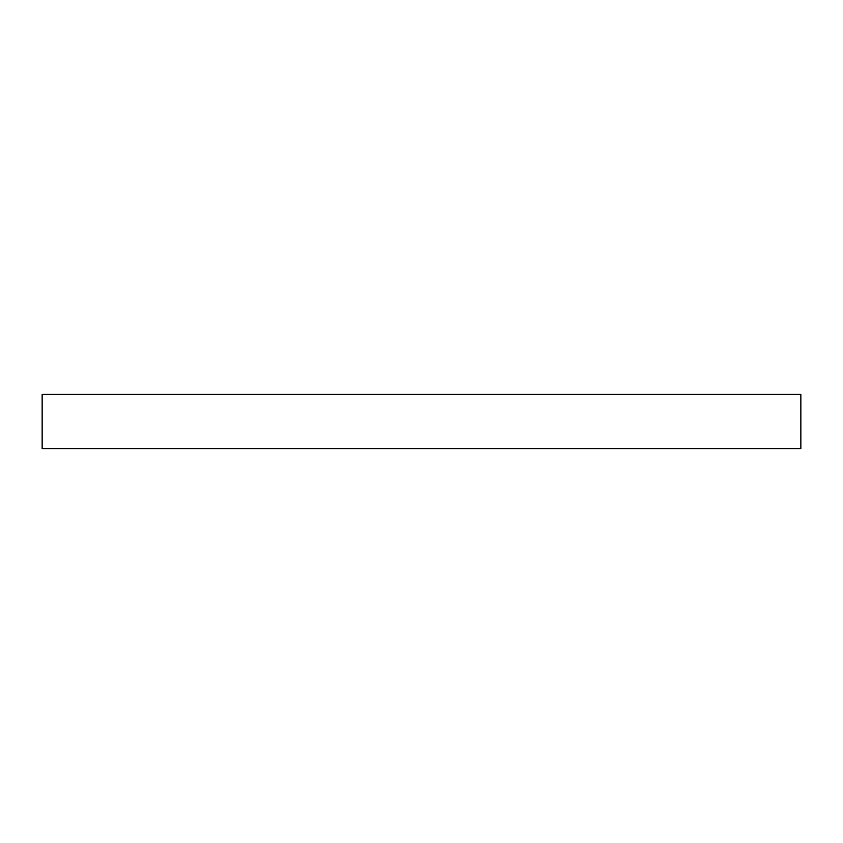 <?xml version="1.0" encoding="UTF-8"?>
<svg xmlns="http://www.w3.org/2000/svg" width="843" height="843" viewBox="0 0 843 843"><rect width="100%" height="100%" fill="white"/><g stroke="black" fill="none" stroke-linecap="round" stroke-linejoin="round"><path stroke-width="1.26" d="M800.85 394.408L42.15 394.408L42.15 448.592L800.85 448.592L800.85 394.408"/></g></svg>
